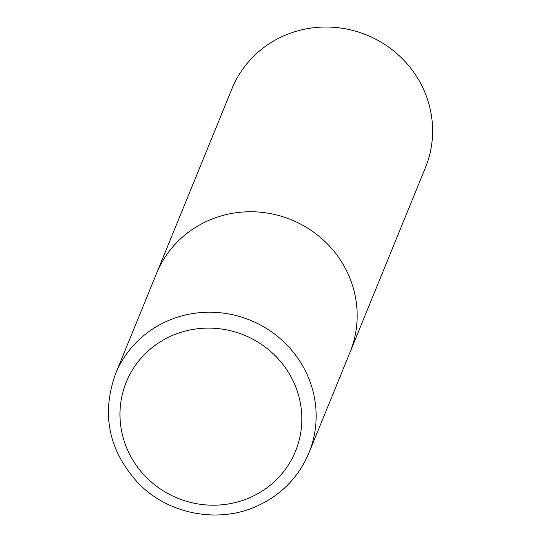 <?xml version="1.0" encoding="UTF-8"?>
<svg xmlns="http://www.w3.org/2000/svg" width="541" height="541" viewBox="0 0 541 541"><rect width="100%" height="100%" fill="white"/><g stroke="black" fill="none" stroke-linecap="round" stroke-linejoin="round"><path stroke-width="0.81" d="M205.776 221.749A104.467 100.646 -157.8 0 0 156.538 273.455A104.467 100.646 22.2 0 1 248.082 211.781A104.467 100.646 22.2 0 1 345.706 269.087A104.467 100.646 22.2 0 1 349.966 352.441A104.467 100.646 -157.8 0 0 322.991 239.717A104.467 100.646 -157.8 0 0 205.776 221.749M115.51 373.919L231.974 88.724A104.467 100.646 22.2 0 1 323.518 27.05A104.467 100.646 22.2 0 1 421.141 84.355A104.467 100.646 22.2 0 1 425.402 167.717L308.938 452.912A104.467 100.646 -157.8 0 0 281.962 340.181A104.467 100.646 -157.8 0 0 164.748 322.22A104.467 100.646 -157.8 0 0 115.51 373.919C101.045 414.656 108.829 451.282 138.875 483.789C169.482 515.093 220.525 524.121 259.362 505.01C282.503 493.71 299.031 476.337 308.938 452.912M169.36 336.86A91.409 88.061 -157.8 0 0 130.009 455.035A91.409 88.061 -157.8 0 0 252.444 496.455A91.409 88.061 -157.8 0 0 291.795 378.274A91.409 88.061 -157.8 0 0 169.36 336.86"/></g></svg>
